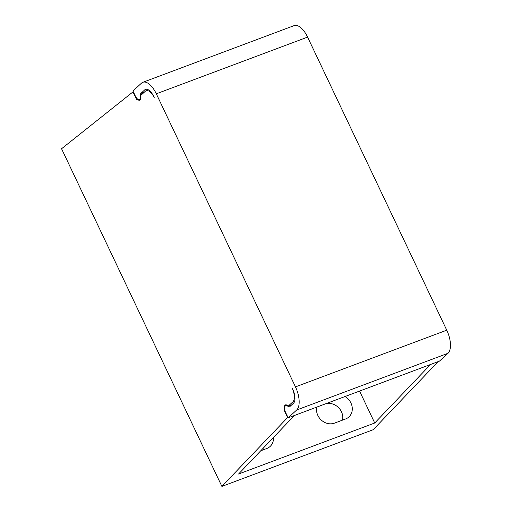 <?xml version="1.0" encoding="UTF-8"?>
<svg xmlns="http://www.w3.org/2000/svg" width="512" height="512" viewBox="0 0 512 512"><rect width="100%" height="100%" fill="white"/><g stroke="black" fill="none" stroke-linecap="round" stroke-linejoin="round"><path stroke-width="0.77" d="M132.934 91.789L136.525 99.341L137.03 98.88A5.683 2.605 69.5 0 0 139.699 100.186A5.683 2.605 69.5 0 0 140.634 95.571L145.344 91.245A11.366 5.21 69.5 0 1 146.17 90.733A11.366 5.21 69.5 0 1 154.227 97.638L153.587 96.288A11.366 5.21 -110.5 0 0 145.53 89.382A11.366 5.21 -110.5 0 0 144.704 89.894L140.902 93.382A3.789 1.734 -110.5 0 0 140.461 95.731A5.683 2.605 69.5 0 1 139.789 99.251L139.75 99.29A5.683 2.605 69.5 0 1 139.379 99.507A5.683 2.605 69.5 0 1 135.354 96.058L132.947 90.989L141.498 83.142A18.938 8.685 69.5 0 1 142.867 82.291A18.938 8.685 69.5 0 1 156.301 93.798L295.469 386.88A18.938 8.685 69.5 0 1 296.698 409.99L288.141 417.837L285.741 412.774A5.683 2.605 69.5 0 1 285.779 405.581A5.683 2.605 69.5 0 1 287.962 406.368A3.789 1.734 -110.5 0 0 289.414 406.893A3.789 1.734 -110.5 0 0 289.69 406.726L293.491 403.238A11.366 5.21 -110.5 0 0 292.749 389.37L292.109 388.019A11.366 5.21 69.5 0 1 292.845 401.888L288.134 406.214A5.683 2.605 -110.5 0 0 285.459 404.909A5.683 2.605 -110.5 0 0 284.531 409.517L284.026 409.984L287.61 417.536L221.888 486.4L61.562 148.749L133.267 91.667M142.867 82.291L294.163 25.6A18.938 8.685 69.5 0 1 307.59 37.107L446.758 330.189A18.938 8.685 -110.5 0 1 447.987 353.299L296.698 409.99M221.888 486.4L373.184 429.709L438.157 361.626M288.141 417.837L439.437 361.146L447.987 353.299M140.678 98.944L139.75 99.29M140.685 98.918L139.789 99.251M430.592 364.461L374.726 423.002L238.566 474.022L294.426 415.482M359.571 391.072L374.726 423.002M316.787 407.104A13.254 11.584 47.5 0 0 321.363 420.141A13.254 11.584 47.5 0 0 334.509 423.13L345.542 419.002A13.254 11.584 47.5 0 0 348.89 416.947A13.254 11.584 47.5 0 0 344.986 396.538M260.755 450.771L266.739 448.525A13.254 11.584 47.5 0 0 270.093 446.477A13.254 11.584 47.5 0 0 273.472 437.44M287.61 417.536L287.942 417.408M325.299 403.917A13.254 11.584 -132.5 0 1 338.176 407.277A13.254 11.584 -132.5 0 1 342.528 420.128M264 447.366A13.254 11.584 -132.5 0 1 263.731 449.651M284.026 409.984L284.755 409.709M288.134 406.214L291.706 404.877M307.59 37.107L156.301 93.798M295.469 386.88L446.758 330.189M144.474 92.045L140.902 93.382M146.483 89.229L144.704 89.894M291.533 405.03L287.962 406.368M294.63 401.216L292.845 401.888M146.17 90.733L148.467 89.875M139.379 99.507L140.646 99.034M286.931 405.152L285.779 405.581"/></g></svg>
